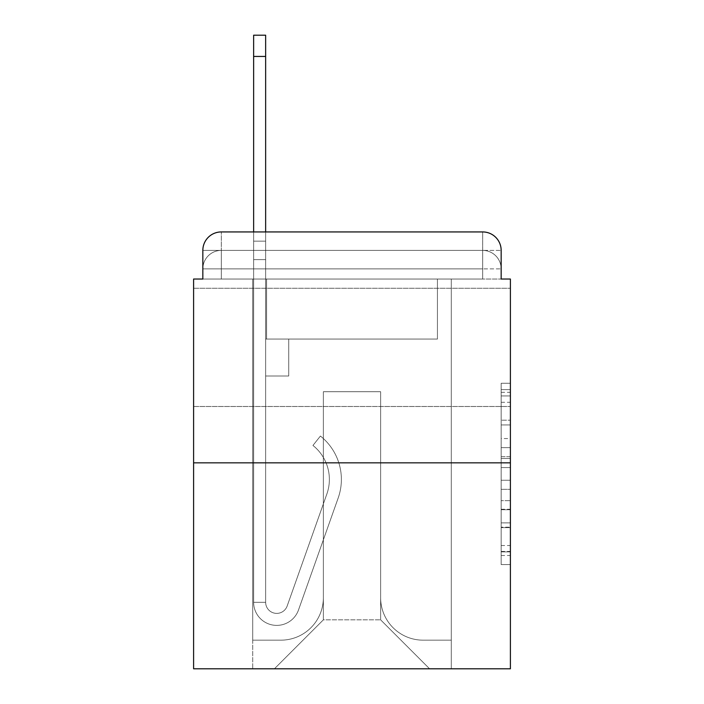 <?xml version="1.0" encoding="UTF-8"?>
<svg xmlns="http://www.w3.org/2000/svg" width="704" height="704" viewBox="0 0 704 704"><rect width="100%" height="100%" fill="white"/><g stroke="black" fill="none" stroke-linecap="round" stroke-linejoin="round"><path stroke-width="0.53" stroke-dasharray="3.52 2.64" d="M501.16 438.557L501.16 467.57L510.4 467.57L510.4 555.509L510.4 392.322L510.4 467.57L501.16 467.57L501.16 389.602L501.16 564.573L501.16 383.258L501.16 551.883L510.4 551.883L501.16 551.883L510.4 551.883L501.16 551.883L501.16 522.87L501.16 564.573L510.4 564.573L510.4 383.258L510.4 551.434L510.4 480.26L501.16 480.26L510.4 480.26L510.4 522.87L510.4 395.947L501.16 395.947L510.4 395.947L510.4 564.573L510.4 392.322L510.4 564.573L501.16 564.573L501.16 383.258L510.4 383.258L510.4 392.322L510.4 383.258L510.4 392.322L510.4 383.258L510.4 389.602L510.4 383.258L501.16 383.258L501.16 395.947L510.4 395.947L501.16 395.947L501.16 438.557L510.4 438.557M510.4 347.38L510.4 288.27L510.4 347.38M193.6 347.38L193.6 288.27L193.6 347.38M221.311 279.03L202.84 279.03L202.84 268.875L482.689 268.875L202.84 268.875L221.311 268.875L221.311 250.404L482.689 250.404L221.311 250.404L482.689 250.404L482.689 268.875L501.16 268.875L482.689 268.875L482.689 250.404L482.689 268.875L501.16 268.875L482.689 268.875L501.16 268.875L482.689 268.875L501.16 268.875L482.689 268.875L501.16 268.875L482.689 268.875L501.16 268.875L482.689 268.875L501.16 268.875L482.689 268.875L501.16 268.875L482.689 268.875L501.16 268.875L482.689 268.875L482.689 250.404L482.689 268.875L482.689 250.404L482.689 268.875L482.689 250.404L482.689 268.875L482.689 250.404L482.689 268.875L482.689 250.404L482.689 268.875L482.689 250.404L482.689 268.875L482.689 250.404L482.689 268.875L482.689 250.404L501.16 250.404L221.311 250.404L482.689 250.404L221.311 250.404L482.689 250.404L221.311 250.404L482.689 250.404L221.311 250.404L482.689 250.404L482.689 279.03L202.84 279.03L202.84 268.875L221.311 268.875L221.311 250.404L202.84 250.404A18.471 18.471 0 0 1 221.311 231.933L482.689 231.933L221.311 231.933A18.471 18.471 0 0 0 202.84 250.404L221.311 250.404A18.471 18.471 0 0 0 202.84 268.875L221.311 268.875L202.84 268.875L221.311 268.875L202.84 268.875L221.311 268.875L202.84 268.875L221.311 268.875L202.84 268.875L221.311 268.875L202.84 268.875L221.311 268.875L202.84 268.875L202.84 279.03L202.84 268.875L202.84 279.03L202.84 268.875L202.84 279.03L202.84 268.875L202.84 279.03L193.6 279.03L193.6 668.8L510.4 668.8L510.4 279.03L501.16 279.03L501.16 250.404A18.471 18.471 0 0 0 482.689 231.933A18.471 18.471 0 0 1 501.16 250.404L501.16 279.03L202.84 279.03L202.84 250.404L202.84 279.03L501.16 279.03L482.689 279.03L501.16 279.03L482.689 279.03L501.16 279.03L482.689 279.03L501.16 279.03L482.689 279.03L501.16 279.03L482.689 279.03L501.16 279.03L482.689 279.03L501.16 279.03L482.689 279.03L501.16 279.03L482.689 279.03L501.16 279.03L482.689 279.03L482.689 231.933A18.471 18.471 0 0 1 501.16 250.404A18.471 18.471 0 0 0 482.689 231.933L482.689 250.404A18.471 18.471 0 0 1 501.16 268.875A18.471 18.471 0 0 0 482.689 250.404A18.471 18.471 0 0 1 501.16 268.875A18.471 18.471 0 0 0 482.689 250.404A18.471 18.471 0 0 1 501.16 268.875A18.471 18.471 0 0 0 482.689 250.404A18.471 18.471 0 0 1 501.16 268.875A18.471 18.471 0 0 0 482.689 250.404A18.471 18.471 0 0 1 501.16 268.875L501.16 279.03L482.689 279.03L482.689 268.875L482.689 279.03L482.689 268.875L482.689 279.03L482.689 268.875L482.689 279.03L482.689 268.875L482.689 279.03L482.689 268.875L482.689 279.03L482.689 268.875L482.689 279.03L482.689 268.875L482.689 279.03L482.689 268.875L482.689 279.03L482.689 268.875L482.689 279.03L221.311 279.03L221.311 268.875L202.84 268.875L221.311 268.875L221.311 250.404A18.471 18.471 0 0 0 202.84 268.875A18.471 18.471 0 0 1 221.311 250.404A18.471 18.471 0 0 0 202.84 268.875A18.471 18.471 0 0 1 221.311 250.404A18.471 18.471 0 0 0 202.84 268.875A18.471 18.471 0 0 1 221.311 250.404A18.471 18.471 0 0 0 202.84 268.875A18.471 18.471 0 0 1 221.311 250.404L221.311 279.03L221.311 250.404L221.311 279.03L221.311 250.404L221.311 279.03L221.311 268.875L221.311 279.03L221.311 268.875L221.311 279.03L221.311 268.875L221.311 279.03L221.311 268.875L221.311 279.03L221.311 268.875L221.311 279.03L221.311 268.875L221.311 279.03L221.311 268.875L221.311 279.03L202.84 279.03L221.311 279.03M510.4 456.694L510.4 447.63L510.4 456.694L501.16 456.694L501.16 420.2L501.16 527.63L501.16 500.658L510.4 500.658L501.16 500.658L501.16 564.573L510.4 564.573L501.16 564.573L510.4 564.573L501.16 564.573L501.16 383.258L510.4 383.258L501.16 383.258L510.4 383.258L501.16 383.258L501.16 456.694L510.4 456.694M193.6 462.836L510.4 462.836M253.634 231.933L265.646 231.933L265.646 241.164L265.646 35.2L265.646 339.073L288.728 339.073L265.646 339.073L288.728 339.073L265.646 339.073L265.646 602.298A11.079 11.079 0 0 0 287.17 606.003A11.079 11.079 0 0 1 265.646 602.298A11.079 11.079 0 0 0 287.17 606.003L326.876 493.962A43.41 43.41 0 0 0 312.946 445.456A43.41 43.41 0 0 1 326.876 493.962A43.41 43.41 0 0 0 312.946 445.456L320.408 436.049A55.414 55.414 0 0 1 338.193 497.966L298.487 610.016A23.091 23.091 0 0 1 253.634 602.298L253.634 241.164L265.646 241.164L265.646 35.2L265.646 339.073L265.646 35.2L253.634 35.2L253.634 241.164L265.646 241.164L265.646 339.073L288.728 339.073L288.728 376.015L288.728 339.073L288.728 376.015L265.646 376.015L265.646 602.298L253.634 602.298L253.634 35.2L253.634 259.635L253.634 241.164L265.646 241.164L253.634 241.164L265.646 241.164L253.634 241.164L253.634 35.2L253.634 259.635L253.634 241.164L265.646 241.164L253.634 241.164L265.646 241.164L253.634 241.164L253.634 35.2L253.634 259.635L253.634 241.164L265.646 241.164L253.634 241.164L265.646 241.164L253.634 241.164L253.634 56.443L253.634 259.635L265.646 259.635L265.646 241.164L253.634 241.164L265.646 241.164L253.634 241.164L265.646 241.164L265.646 339.073L288.728 339.073L265.646 339.073L265.646 376.015L265.646 259.635L265.646 339.073L288.728 339.073L265.646 339.073L288.728 339.073L288.728 376.015L265.646 376.015L265.646 602.298L253.634 602.298L253.634 259.635L265.646 259.635L265.646 602.298A11.079 11.079 0 0 0 287.17 606.003L326.876 493.962A43.41 43.41 0 0 0 312.946 445.456L320.408 436.049A55.414 55.414 0 0 1 338.193 497.966L298.487 610.016A23.091 23.091 0 0 1 253.634 602.298L253.634 259.635L265.646 259.635L265.646 339.073L288.728 339.073L288.728 376.015L265.646 376.015L265.646 339.073L288.728 339.073L265.646 339.073L265.646 602.298A11.079 11.079 0 0 0 287.17 606.003A11.079 11.079 0 0 1 265.646 602.298L253.634 602.298L253.634 259.635L265.646 259.635L265.646 339.073L288.728 339.073L265.646 339.073L288.728 339.073L288.728 376.015L265.646 376.015L265.646 602.298L253.634 602.298L253.634 259.635L265.646 259.635L253.634 259.635L265.646 259.635L253.634 259.635L265.646 259.635L253.634 259.635L253.634 602.298L253.634 231.933M380.635 597.678A42.486 42.486 0 0 0 423.122 640.165A42.486 42.486 0 0 1 380.635 597.678L380.635 391.714L380.635 597.678A42.486 42.486 0 0 0 423.122 640.165L451.29 640.165L423.122 640.165A42.486 42.486 0 0 1 380.635 597.678L380.635 391.714L323.365 391.714L380.635 391.714L380.635 597.678A42.486 42.486 0 0 0 423.122 640.165L451.29 640.165L423.122 640.165A42.486 42.486 0 0 1 380.635 597.678L380.635 391.714L323.365 391.714L323.365 597.678L323.365 391.714L380.635 391.714L380.635 597.678A42.486 42.486 0 0 0 423.122 640.165L451.29 640.165L423.122 640.165A42.486 42.486 0 0 1 380.635 597.678L380.635 391.714L323.365 391.714L323.365 597.678A42.486 42.486 0 0 1 280.878 640.165A42.486 42.486 0 0 0 323.365 597.678L323.365 391.714L380.635 391.714L380.635 597.678A42.486 42.486 0 0 0 423.122 640.165L451.29 640.165L423.122 640.165A42.486 42.486 0 0 1 380.635 597.678L380.635 391.714L323.365 391.714L323.365 597.678A42.486 42.486 0 0 1 280.878 640.165L252.71 640.165L280.878 640.165A42.486 42.486 0 0 0 323.365 597.678L323.365 391.714L380.635 391.714L380.635 597.678A42.486 42.486 0 0 0 423.122 640.165L451.29 640.165L423.122 640.165A42.486 42.486 0 0 1 380.635 597.678L380.635 391.714L323.365 391.714L323.365 597.678A42.486 42.486 0 0 1 280.878 640.165L252.71 640.165L280.878 640.165A42.486 42.486 0 0 0 323.365 597.678L323.365 391.714L380.635 391.714L380.635 597.678A42.486 42.486 0 0 0 423.122 640.165L451.29 640.165L423.122 640.165A42.486 42.486 0 0 1 380.635 597.678L380.635 391.714L323.365 391.714L323.365 597.678A42.486 42.486 0 0 1 280.878 640.165L252.71 640.165L280.878 640.165A42.486 42.486 0 0 0 323.365 597.678L323.365 391.714L380.635 391.714L380.635 597.678A42.486 42.486 0 0 0 423.122 640.165L451.29 640.165L423.122 640.165A42.486 42.486 0 0 1 380.635 597.678L380.635 391.714L323.365 391.714L323.365 597.678A42.486 42.486 0 0 1 280.878 640.165L252.71 640.165L280.878 640.165A42.486 42.486 0 0 0 323.365 597.678L323.365 391.714L380.635 391.714L380.635 597.678A42.486 42.486 0 0 0 423.122 640.165L451.29 640.165L423.122 640.165A42.486 42.486 0 0 1 380.635 597.678L380.635 391.714L323.365 391.714L323.365 597.678A42.486 42.486 0 0 1 280.878 640.165L252.71 640.165L280.878 640.165A42.486 42.486 0 0 0 323.365 597.678L323.365 391.714L380.635 391.714L380.635 597.678M252.71 279.03L252.71 640.165L280.878 640.165A42.486 42.486 0 0 0 323.365 597.678A42.486 42.486 0 0 1 280.878 640.165L252.71 640.165L252.71 279.03L266.57 279.03L266.57 339.073L437.43 339.073L266.57 339.073L437.43 339.073L266.57 339.073L437.43 339.073L266.57 339.073L437.43 339.073L266.57 339.073L437.43 339.073L266.57 339.073L437.43 339.073L266.57 339.073L437.43 339.073L266.57 339.073L437.43 339.073L266.57 339.073L437.43 339.073L266.57 339.073L437.43 339.073L266.57 339.073L266.57 279.03L252.71 279.03L252.71 640.165L252.71 279.03L266.57 279.03L266.57 339.073L266.57 279.03L252.71 279.03L252.71 640.165L252.71 279.03L266.57 279.03L266.57 339.073L266.57 279.03L252.71 279.03L252.71 640.165L252.71 279.03L266.57 279.03L266.57 339.073L266.57 279.03L252.71 279.03L252.71 640.165L252.71 279.03L266.57 279.03L266.57 339.073L266.57 279.03L252.71 279.03L252.71 640.165L252.71 279.03L266.57 279.03L266.57 339.073L266.57 279.03L252.71 279.03L252.71 640.165L252.71 279.03L266.57 279.03L266.57 339.073L266.57 279.03L252.71 279.03L252.71 640.165L252.71 279.03L266.57 279.03L266.57 339.073L266.57 279.03L252.71 279.03L252.71 640.165L280.878 640.165A42.486 42.486 0 0 0 323.365 597.678L323.365 391.714L323.365 597.678A42.486 42.486 0 0 1 280.878 640.165A42.486 42.486 0 0 0 323.365 597.678L323.365 391.714L380.635 391.714L323.365 391.714L323.365 597.678A42.486 42.486 0 0 1 280.878 640.165L252.71 640.165L252.71 279.03L266.57 279.03L266.57 339.073L266.57 279.03L252.71 279.03L252.71 668.8L274.419 668.8L252.71 668.8L252.71 279.03L266.57 279.03L266.57 339.073L266.57 279.03L252.71 279.03M437.43 279.03L437.43 339.073L437.43 279.03L451.29 279.03L451.29 640.165L423.122 640.165L451.29 640.165L451.29 279.03L437.43 279.03L437.43 339.073L437.43 279.03L451.29 279.03L451.29 640.165L451.29 279.03L437.43 279.03L437.43 339.073L437.43 279.03L451.29 279.03L451.29 640.165L451.29 279.03L437.43 279.03L437.43 339.073L437.43 279.03L451.29 279.03L451.29 640.165L451.29 279.03L437.43 279.03L437.43 339.073L437.43 279.03L451.29 279.03L451.29 640.165L451.29 279.03L437.43 279.03L437.43 339.073L437.43 279.03L451.29 279.03L451.29 640.165L451.29 279.03L437.43 279.03L437.43 339.073L437.43 279.03L451.29 279.03L451.29 640.165L451.29 279.03L437.43 279.03L437.43 339.073L437.43 279.03L451.29 279.03L451.29 640.165L451.29 279.03L437.43 279.03L437.43 339.073L437.43 279.03L451.29 279.03L451.29 640.165L451.29 279.03L437.43 279.03L437.43 339.073L437.43 279.03L451.29 279.03L451.29 668.8L274.419 668.8L451.29 668.8L451.29 279.03L437.43 279.03M380.635 391.714L380.635 619.846L380.635 391.714L323.365 391.714L323.365 619.846L380.635 619.846L323.365 619.846L323.365 391.714L323.365 619.846L274.419 668.8L323.365 619.846L274.419 668.8L323.365 619.846L323.365 391.714L380.635 391.714L380.635 619.846L429.581 668.8L380.635 619.846L429.581 668.8L380.635 619.846L380.635 391.714L323.365 391.714L380.635 391.714M221.311 231.933A18.471 18.471 0 0 0 202.84 250.404A18.471 18.471 0 0 1 221.311 231.933L221.311 250.404L221.311 231.933M501.16 467.57L510.4 467.57L501.16 467.57M501.16 389.602L501.16 383.258L501.16 389.602L510.4 389.602L501.16 389.602M501.16 527.182L501.16 489.333L501.16 527.182L510.4 527.182L501.16 527.182M501.16 489.333L501.16 480.26L510.4 480.26L501.16 480.26L501.16 489.333L510.4 489.333L501.16 489.333M501.16 420.2L501.16 395.947L501.16 420.2L510.4 420.2L501.16 420.2M501.16 383.258L510.4 383.258L501.16 383.258L501.16 392.322L501.16 383.258L510.4 383.258M501.16 564.573L510.4 564.573L501.16 564.573L501.16 555.509L501.16 564.573M287.17 606.003L326.876 493.962A43.41 43.41 0 0 0 312.946 445.456A43.41 43.41 0 0 1 326.876 493.962A43.41 43.41 0 0 0 312.946 445.456L320.408 436.049A55.414 55.414 0 0 1 338.193 497.966L298.487 610.016A23.091 23.091 0 0 1 253.634 602.298A23.091 23.091 0 0 0 298.487 610.016A23.091 23.091 0 0 1 253.634 602.298A23.091 23.091 0 0 0 298.487 610.016A23.091 23.091 0 0 1 253.634 602.298A23.091 23.091 0 0 0 298.487 610.016A23.091 23.091 0 0 1 253.634 602.298A23.091 23.091 0 0 0 298.487 610.016A23.091 23.091 0 0 1 253.634 602.298A23.091 23.091 0 0 0 298.487 610.016A23.091 23.091 0 0 1 253.634 602.298L265.646 602.298A11.079 11.079 0 0 0 287.17 606.003L326.876 493.962A43.41 43.41 0 0 0 312.946 445.456L320.408 436.049A55.414 55.414 0 0 1 338.193 497.966L298.487 610.016A23.091 23.091 0 0 1 253.634 602.298L265.646 602.298A11.079 11.079 0 0 0 287.17 606.003A11.079 11.079 0 0 1 265.646 602.298A11.079 11.079 0 0 0 287.17 606.003L326.876 493.962A43.41 43.41 0 0 0 312.946 445.456A43.41 43.41 0 0 1 326.876 493.962A43.41 43.41 0 0 0 312.946 445.456L320.408 436.049A55.414 55.414 0 0 1 338.193 497.966L298.487 610.016A23.091 23.091 0 0 1 253.634 602.298A23.091 23.091 0 0 0 298.487 610.016A23.091 23.091 0 0 1 253.634 602.298L265.646 602.298A11.079 11.079 0 0 0 287.17 606.003L326.876 493.962A43.41 43.41 0 0 0 312.946 445.456L320.408 436.049A55.414 55.414 0 0 1 338.193 497.966L298.487 610.016A23.091 23.091 0 0 1 253.634 602.298L265.646 602.298A11.079 11.079 0 0 0 287.17 606.003A11.079 11.079 0 0 1 265.646 602.298A11.079 11.079 0 0 0 287.17 606.003L326.876 493.962A43.41 43.41 0 0 0 312.946 445.456A43.41 43.41 0 0 1 326.876 493.962L287.17 606.003A11.079 11.079 0 0 1 265.646 602.298L253.634 602.298A23.091 23.091 0 0 0 298.487 610.016A23.091 23.091 0 0 1 253.634 602.298L265.646 602.298A11.079 11.079 0 0 0 287.17 606.003L326.876 493.962A43.41 43.41 0 0 0 312.946 445.456L320.408 436.049A55.414 55.414 0 0 1 338.193 497.966L298.487 610.016L338.193 497.966A55.414 55.414 0 0 0 320.408 436.049A55.414 55.414 0 0 1 338.193 497.966A55.414 55.414 0 0 0 320.408 436.049A55.414 55.414 0 0 1 338.193 497.966A55.414 55.414 0 0 0 320.408 436.049A55.414 55.414 0 0 1 338.193 497.966A55.414 55.414 0 0 0 320.408 436.049A55.414 55.414 0 0 1 338.193 497.966A55.414 55.414 0 0 0 320.408 436.049A55.414 55.414 0 0 1 338.193 497.966A55.414 55.414 0 0 0 320.408 436.049A55.414 55.414 0 0 1 338.193 497.966A55.414 55.414 0 0 0 320.408 436.049L312.946 445.456A43.41 43.41 0 0 1 326.876 493.962L287.17 606.003A11.079 11.079 0 0 1 265.646 602.298L265.646 339.073L265.646 602.298A11.079 11.079 0 0 0 287.17 606.003L326.876 493.962A43.41 43.41 0 0 0 312.946 445.456L320.408 436.049L312.946 445.456A43.41 43.41 0 0 1 326.876 493.962L287.17 606.003A11.079 11.079 0 0 1 265.646 602.298L265.646 339.073L288.728 339.073L288.728 376.015L288.728 339.073L265.646 339.073L288.728 339.073L288.728 376.015L288.728 339.073L288.728 376.015L265.646 376.015L265.646 602.298A11.079 11.079 0 0 0 287.17 606.003L326.876 493.962A43.41 43.41 0 0 0 312.946 445.456L320.408 436.049L312.946 445.456A43.41 43.41 0 0 1 326.876 493.962L287.17 606.003M288.728 376.015L265.646 376.015L265.646 339.073L288.728 339.073L288.728 376.015L265.646 376.015L288.728 376.015L288.728 339.073L288.728 376.015L288.728 339.073L288.728 376.015L265.646 376.015L288.728 376.015L265.646 376.015L288.728 376.015L288.728 339.073L288.728 376.015L265.646 376.015L288.728 376.015L265.646 376.015L288.728 376.015L288.728 339.073L288.728 376.015L265.646 376.015L288.728 376.015M312.946 445.456L320.408 436.049L312.946 445.456M253.634 241.164L265.646 241.164L253.634 241.164M501.16 522.87L510.4 522.87L501.16 522.87M501.16 509.274L510.4 509.274M501.16 424.961L510.4 424.961L501.16 424.961M501.16 392.322L510.4 392.322M501.16 555.509L510.4 555.509M501.16 545.538L510.4 545.538M501.16 402.301L510.4 402.301M501.16 458.506L510.4 458.506L501.16 458.506M501.16 509.731L510.4 509.731L501.16 509.731M501.16 527.63L510.4 527.63L501.16 527.63M501.16 447.63L510.4 447.63L501.16 447.63M253.634 56.443L265.646 56.443M193.6 288.27L510.4 288.27L193.6 288.27M501.16 279.03L501.16 268.875L501.16 279.03M193.6 406.49L510.4 406.49L193.6 406.49M501.16 551.434L510.4 551.434M501.16 551.883L510.4 551.883M501.16 395.947L510.4 395.947M253.634 35.2L265.646 35.2"/><path stroke-width="1.06" d="M202.84 250.404L202.84 279.03L202.84 250.404A18.471 18.471 0 0 1 221.311 231.933L253.634 231.933L253.634 35.2L265.646 35.2L265.646 231.933L482.689 231.933L221.311 231.933M510.4 462.836L193.6 462.836L193.6 668.8L510.4 668.8L510.4 279.03L501.16 279.03L501.16 250.404A18.471 18.471 0 0 0 482.689 231.933M193.6 462.836L193.6 279.03L202.84 279.03M501.16 279.03L501.16 250.404M253.634 56.443L265.646 56.443"/></g></svg>
